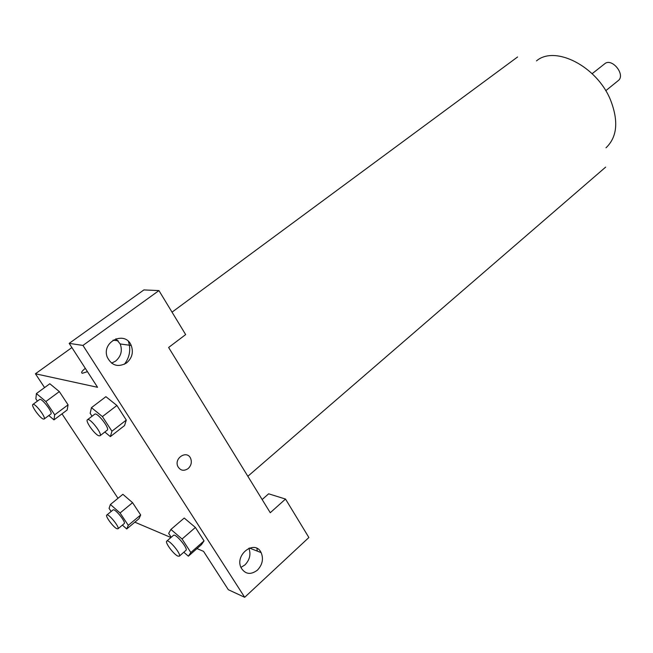 <?xml version="1.0" encoding="UTF-8"?>
<svg xmlns="http://www.w3.org/2000/svg" width="653" height="653" viewBox="0 0 653 653"><rect width="100%" height="100%" fill="white"/><g stroke="black" fill="none" stroke-linecap="round" stroke-linejoin="round"><path stroke-width="0.98" d="M605.747 90.718L618.154 80.678C626.039 75.022 611.918 57.366 604.67 63.806L592.14 73.699M536.505 60.884C554.797 45.098 596.564 65.994 610.375 99.623C618.75 120.96 617.289 137.024 605.992 147.815M270.26 512.727L168.613 347.478L185.656 334.589L158.94 290.593L82.964 345.421L244.687 597.299L308.877 537.517L285.516 499.055L270.26 512.727M113.083 340.148L118.217 340.825M188.146 468.576C183.803 471.401 180.367 470.674 177.828 466.413C173.853 457.998 187.084 449.819 190.635 458.406C192.047 462.218 191.223 465.613 188.146 468.576C191.215 465.613 192.047 462.218 190.635 458.398C187.084 449.819 173.845 457.998 177.82 466.413C180.359 470.674 183.803 471.401 188.146 468.576M126.56 362.946C118.169 367.623 111.745 365.721 107.28 357.232C101.084 341.69 125.245 330.116 131.22 345.47C133.645 352.294 132.094 358.122 126.56 362.946M257.429 570.126C250.703 575.122 245.259 574.354 241.112 567.832C234.354 554.585 255.005 539.174 261.143 552.626C263.698 558.895 262.457 564.731 257.429 570.126M111.581 363.158L115.597 361.117C121.066 356.383 122.601 350.661 120.201 343.96L115.916 338.76M128.47 341.486C131.008 349.633 129.669 357.224 124.454 364.243M240.933 567.424L244.965 564.894C249.756 559.858 251.07 554.307 248.899 548.242M256.964 548.381L257.266 551.108M262.155 499.545L268.636 493.807L285.516 499.055M244.687 597.299L228.321 589.708L203.556 551.369L196.994 548.585M158.94 290.593L143.897 289.924L69.185 343.372L97.566 387.302L35.417 373.777L71.895 347.567M69.185 343.372L82.964 345.421M92.065 416.23L90.163 413.325L91.461 407.643L105.9 396.681L116.903 405.48L126.29 420.059L124.56 425.576M45.865 401.53L59.341 391.604L68.067 404.836L67.177 410.002L68.067 404.836L59.341 391.604L49.824 383.752L36.405 393.563L45.865 401.53L54.705 414.81L53.962 419.879L48.836 415.52M111.141 511.47L109.059 508.352L110.406 504.491L122.878 494.313L132.567 502.671L140.681 514.972L139.007 518.719M171.217 537.28L168.678 533.395L170.915 529.444L184.219 518.041L195.402 527.453L204.054 540.904L201.434 544.708M117.997 498.296L61.994 413.855M44.584 387.596L35.417 373.777M170.947 537.517L134.844 522.18M87.445 371.639L82.392 373.271C80.809 372.79 81.78 371.149 85.331 368.349M110.406 504.491L120.07 512.98L128.29 525.322L126.731 528.963L122.397 525.118M117.948 528.808L124.176 523.624C126.396 522.367 114.708 507.961 113.051 509.911L106.79 515.046C104.97 515.984 113.426 527.404 116.92 528.734L117.948 528.808C120.119 527.591 108.398 513.136 106.79 515.046M120.07 512.98L132.567 502.671L140.681 514.972L138.991 518.702L126.731 528.963M128.29 525.322L140.681 514.972M37.384 401.138L35.866 398.861L36.405 393.563M44.126 419.022L50.836 414.026C53.285 412.794 41.514 397.53 39.621 399.497L32.87 404.444C30.756 405.44 40.07 418.361 43.392 419.063L44.126 419.022C46.526 417.83 34.707 402.517 32.87 404.444M54.705 414.81L68.067 404.836M53.962 419.879L67.161 409.986M170.915 529.444L182.073 539.019L190.847 552.511L188.358 556.185L183.803 552.234M179.289 556.185L185.934 550.365C188.546 548.74 175.428 532.987 173.445 535.362L166.768 541.117C164.67 542.317 173.706 554.47 177.885 556.095L179.289 556.185C181.852 554.609 168.694 538.782 166.768 541.117M182.073 539.019L195.402 527.453L204.054 540.904L201.418 544.692L188.358 556.185M190.847 552.511L204.054 540.904M91.461 407.643L102.415 416.59L111.941 431.225L110.365 436.62L104.823 432.033M100.015 435.763L107.231 430.164C110.169 428.556 97.028 411.79 94.718 414.206L87.453 419.74C84.972 421.014 94.979 434.931 99.003 435.82L100.015 435.763C102.896 434.196 89.706 417.365 87.453 419.74M102.415 416.59L116.903 405.48L126.29 420.059L124.543 425.56L110.365 436.62M111.941 431.225L126.29 420.059M247.846 476.282L605.658 167.111M172.033 312.158L517.6 56.958M131.22 345.47L120.201 343.96M261.143 552.626L249.454 548.03"/></g></svg>
